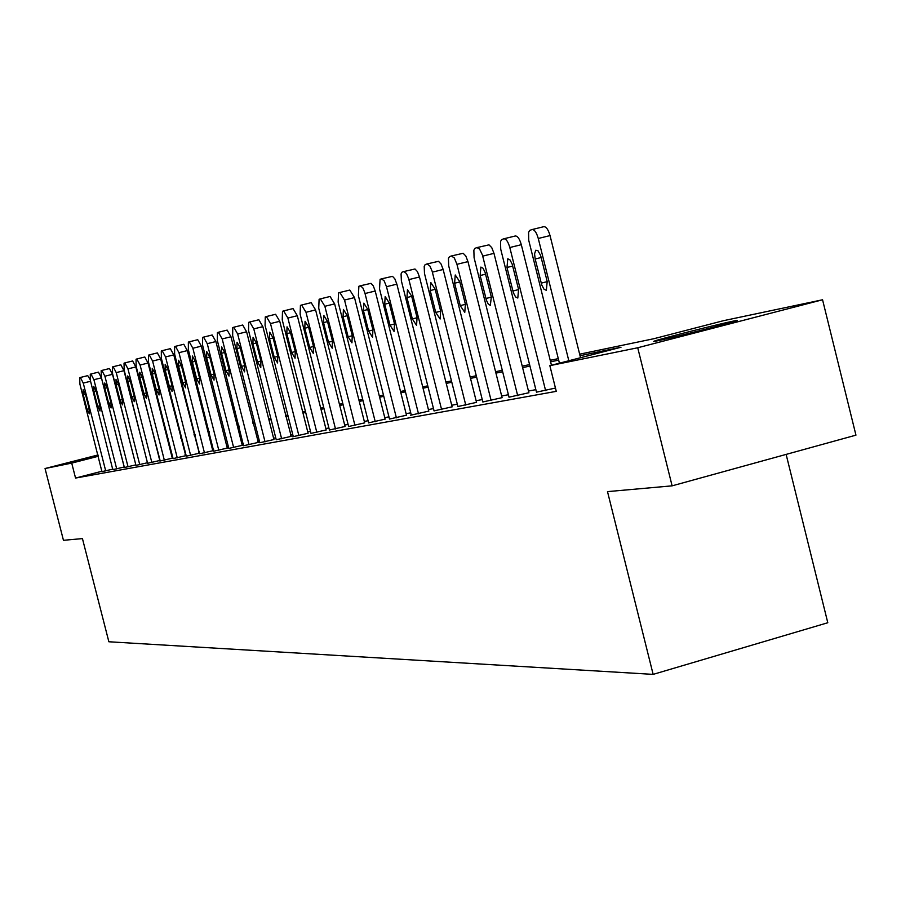 <?xml version="1.0" encoding="UTF-8"?>
<svg xmlns="http://www.w3.org/2000/svg" width="901" height="901" viewBox="0 0 901 901"><rect width="100%" height="100%" fill="white"/><g stroke="black" fill="none" stroke-linecap="round" stroke-linejoin="round"><path stroke-width="1.35" d="M657.122 340.871L653.642 341.468L654.937 340.871C663.023 338.123 718.548 324.112 733.234 321.116C737.66 320.193 738.46 320.193 735.655 321.094C727.028 323.977 670.524 338.202 657.122 340.871M98.186 455.613L84.514 458.846L98.074 455.185M786.134 454.408L827.794 622.737L653.146 674.376L108.863 641.771L82.442 538.607L63.453 540.307L45.05 468.531L98.018 454.96M167.169 438.089L167.811 437.954M579.647 354.183L653.844 338.72L723.424 320.7L822.557 299.774L637.728 347.763L549.847 365.671L621.003 347.234L580.03 355.715M637.728 347.763L672.112 485.842L855.95 435.149L822.557 299.774M102.162 471.189L75.549 478.059L556.277 391.349L549.847 365.671M535.858 389.66L528.459 391.034M508.412 394.739L501.666 395.99M482.26 399.582L476.111 400.72M457.314 404.2L451.716 405.236M433.494 408.603L428.414 409.55M410.732 412.827L406.114 413.672M388.95 416.859L384.772 417.625M368.081 420.722L364.308 421.42M348.09 424.416L344.689 425.047M328.899 427.975L325.847 428.538M310.473 431.376L307.748 431.883M292.769 434.654L290.347 435.104M275.751 437.807L273.6 438.201M259.364 440.848L257.472 441.197M243.574 443.765L241.93 444.069M228.358 446.581L226.951 446.84M213.683 449.295L212.49 449.52M199.526 451.919L198.524 452.099M185.854 454.453L185.043 454.6M172.643 456.897L172.001 457.01M105.721 470.953L83.252 383.094L80.358 377.474L79.693 377.688L79.907 384.153L101.926 471.64L113.019 469.094M116.713 468.937L93.907 379.704L90.945 374.005L90.258 374.23L90.449 380.808L112.794 469.658L124.192 467.011M124.372 467.518L135.837 464.882L112.512 374.32L104.899 376.213L101.869 370.424L101.16 370.66L101.34 377.339L124.383 467.54M135.961 465.4L147.471 462.742M147.55 463.305L160.074 460.422L135.814 366.932L127.965 368.881L124.8 362.912L124.034 363.171L124.169 370.086L147.55 463.305M164.354 460.231L140.083 365.029L136.828 358.981L136.051 359.229L136.152 366.279L159.905 461.053L172.294 458.181M173.082 458.609L185.764 455.715L160.693 359.037L152.596 361.053L149.273 354.904L148.462 355.163L148.541 362.337L173.082 458.643M186.293 456.188L199.279 453.226L173.78 354.893L165.559 356.931L162.146 350.692L161.302 350.962L161.358 358.271L186.304 456.221M204.471 452.899L178.972 352.674L175.47 346.322L174.591 346.615L174.614 354.048L199.538 453.8L212.805 450.748M218.808 450.286L192.859 348.259L189.266 341.806L188.365 342.098L188.354 349.689L213.695 451.221L227.266 448.09M228.831 448.416L242.256 445.342M243.563 445.758L258.317 442.391L230.971 336.76L222.187 338.934L218.391 332.266L217.423 332.582L217.344 340.477L243.563 445.758M259.837 442.751L273.938 439.53M276.235 439.744L291.237 436.354L262.867 326.646L253.778 328.899L249.757 321.995L248.71 322.333L248.552 330.554L276.247 439.789M298.884 435.656L270.503 323.583L266.358 316.555L265.277 316.915L265.063 325.306L293.287 436.67L292.724 436.771L308.097 433.257M310.991 433.392L326.207 429.935M329.417 430.025L345.049 426.477M348.619 426.511L364.68 422.873M368.622 422.862L385.144 419.123M389.491 419.044L406.497 415.203M418.492 413.796L386.495 286.709L384.108 280.774L381.495 278.859L380.098 279.31L379.524 288.928L411.306 415.102L410.586 415.237L428.808 411.104M434.068 410.89L452.122 406.824M457.899 406.531L476.516 402.353M482.857 401.97L502.082 397.656M509.02 397.183L528.887 392.735M536.489 392.16L555.455 388.061M672.112 485.842L607.499 491.619L653.146 674.376M75.549 478.059L71.72 463.103L45.05 468.531M98.355 456.266L71.72 463.103M558.665 360.141L550.601 361.808M529.957 366.076L522.603 367.608M502.645 371.73L495.933 373.127M476.618 377.125L470.502 378.386M451.795 382.261L446.232 383.409M428.099 387.16L423.042 388.207M405.45 391.856L400.855 392.802M383.77 396.339L379.614 397.195M363.013 400.641L359.262 401.418M343.123 404.752L339.733 405.45M324.033 408.705L320.993 409.336M305.698 412.5L302.984 413.063M288.083 416.149L285.673 416.645M271.145 419.652L269.005 420.091M254.837 423.031L252.967 423.414M239.137 426.274L237.504 426.612M224 429.417L222.592 429.698M209.404 432.435L208.21 432.683M195.314 435.352L194.312 435.555M181.709 438.168L180.898 438.337M168.566 440.882L167.924 441.017M167.665 440.026L168.307 439.891M180.639 437.323L181.45 437.154M194.053 434.53L195.044 434.316M207.94 431.635L209.133 431.388M222.322 428.639L223.73 428.347M237.222 425.531L238.855 425.193M252.685 422.31L254.555 421.916M268.723 418.965L270.852 418.526M285.38 415.496L287.791 415.001M302.691 411.892L305.405 411.329M320.688 408.142L323.729 407.511M339.429 404.234L342.808 403.535M358.947 400.168L362.698 399.391M379.298 395.933L383.454 395.066M400.528 391.507L405.112 390.55M422.704 386.889L427.761 385.831M445.894 382.058L451.457 380.898M470.153 377.001L476.269 375.728M495.573 371.708L502.285 370.3M522.231 366.144L529.597 364.612M550.229 360.31L558.293 358.632M167.935 438.427L167.304 438.584M83.286 394.829L83.117 389.671L85.437 394.188L89.154 408.716L89.323 413.841L86.992 409.313L83.286 394.829L85.46 394.289M80.358 377.474L87.746 375.638L90.179 379.625M124.203 467.033L101.419 377.846L93.907 379.704M93.895 391.642L93.738 386.394L96.114 390.978L99.887 405.732L100.045 410.946L97.657 406.351L93.895 391.642L96.137 391.079M90.945 374.005L98.446 372.147L101.419 377.846M128.055 466.864L104.899 376.213M104.843 388.354L104.696 383.015L107.129 387.667L110.958 402.657L111.105 407.95L108.661 403.288L104.843 388.354L107.151 387.768M101.869 370.424L109.483 368.543L112.512 374.32M135.972 465.423L112.569 373.769L112.411 366.977L113.154 366.73L116.24 372.609L139.768 464.725M147.482 462.765L123.978 370.683L116.24 372.609M116.139 384.952L116.015 379.535L118.504 384.243L122.39 399.481L122.513 404.864L120.013 400.134L116.139 384.952L118.527 384.355M113.154 366.73L120.869 364.815L123.978 370.683M151.852 462.517L127.965 368.881M127.807 381.45L127.694 375.931L130.24 380.718L134.193 396.203L134.305 401.688L131.737 396.879L127.807 381.45L130.273 380.83M124.8 362.912L132.638 360.974L135.814 366.932M172.305 458.215L148.046 363.058L140.083 365.029M139.858 377.823L139.768 372.214L142.381 377.069L146.39 392.813L146.491 398.388L143.856 393.512L139.858 377.823L142.414 377.192M136.828 358.981L144.791 357.01L148.046 363.058M177.272 457.877L152.596 361.053M152.314 374.084L152.246 368.363L154.927 373.296L159.004 389.311L159.083 394.987L156.38 390.032L152.314 374.084L154.961 373.419M149.273 354.904L157.36 352.899L160.693 359.037M190.64 455.433L165.559 356.931M165.21 370.21L165.165 364.387L167.913 369.399L172.057 385.684L172.102 391.462L169.343 386.439L165.21 370.21L167.946 369.523M162.146 350.692L170.357 348.653L173.78 354.893M212.805 450.782L187.329 350.602L178.972 352.674M178.556 366.2L178.533 360.265L181.349 365.355L185.561 381.934L185.595 387.824L182.757 382.711L178.556 366.2L181.383 365.491M175.47 346.322L183.804 344.261L187.329 350.602M227.277 448.124L201.351 346.153L192.859 348.259M192.364 362.044L192.375 355.996L195.258 361.177L199.549 378.037L199.56 384.051L196.643 378.848L192.364 362.044L195.303 361.312M189.266 341.806L197.747 339.711L201.351 346.153M228.831 448.45L202.579 345.162L202.624 337.425L203.558 337.12L207.253 343.675L233.652 447.572M242.268 445.376L215.891 341.547L207.253 343.675M206.678 357.742L206.712 351.581L209.685 356.841L214.055 374.016L214.033 380.132L211.037 374.85L206.678 357.742L209.719 356.987M203.558 337.12L212.185 334.992L215.891 341.547M249.059 444.756L222.187 338.934M221.533 353.282L221.59 346.986L224.642 352.336L229.091 369.838L229.034 376.077L225.96 370.705L221.533 353.282L224.676 352.494M218.47 332.244L227.153 330.104L230.971 336.76M259.848 442.785L232.649 335.611L232.773 327.559L233.776 327.232L237.684 334.012L265.04 441.839M273.949 439.564L246.615 331.805L237.684 334.012M236.929 348.642L237.019 342.234L240.162 347.673L244.689 365.502L244.61 371.876L241.445 366.403L236.929 348.642L240.207 347.831M233.866 327.209L242.696 325.024L246.615 331.805M281.641 438.798L253.778 328.899M252.933 343.844L253.057 337.289L256.289 342.83L260.896 361.008L260.783 367.507L257.517 361.943L252.933 343.844L256.323 342.988M249.847 321.972L258.835 319.754L262.867 326.646M308.108 433.302L279.749 321.297L270.503 323.583M269.545 338.844L269.703 332.165L273.037 337.796L277.733 356.323L277.587 362.957L274.219 357.303L269.545 338.844L273.082 337.965M266.459 316.533L275.593 314.28L279.749 321.297M311.003 433.437L282.238 319.844L282.497 311.273L283.635 310.901L287.892 318.053L316.825 432.367M326.218 429.98L297.319 315.722L287.892 318.053M286.833 333.652L287.025 326.826L290.46 332.559L295.246 351.458L295.055 358.238L291.597 352.471L286.833 333.652L290.505 332.739M283.736 310.879L293.039 308.581L297.319 315.722M329.428 430.07L300.112 314.167L300.427 305.405L301.61 305.011L306.002 312.298L335.499 428.955M345.06 426.522L315.598 309.921L306.002 312.298M304.82 328.246L305.056 321.263L308.592 327.108L313.469 346.401L313.244 353.316L309.674 347.448L304.82 328.246L308.638 327.288M301.711 304.988L311.183 302.657L315.598 309.921M348.631 426.556L318.729 308.243L319.1 299.29L320.328 298.884L324.867 306.295L354.949 425.407M364.691 422.918L334.643 303.885L324.867 306.295M323.549 322.614L323.831 315.474L327.491 321.432L332.458 341.119L332.199 348.203L328.505 342.222L323.549 322.614L327.536 321.623M320.441 298.85L330.081 296.485L334.643 303.885M368.633 422.907L338.134 302.083L338.562 292.915L339.846 292.487L344.531 300.044L375.233 421.702M385.155 419.168L354.498 297.589L344.531 300.044M343.078 316.747L343.405 309.448L347.178 315.508L352.257 335.623L351.942 342.864L348.124 336.771L343.078 316.747L347.234 315.71M339.97 292.465L349.791 290.054L354.498 297.589M389.514 419.089L358.384 295.652L358.88 286.259L360.22 285.82L362.743 287.712L364.792 292.566L396.395 417.827M406.509 415.248L375.21 291.023L365.051 293.523M363.441 310.62L363.835 303.153L367.732 309.336L372.913 329.879L372.552 337.289L368.61 331.084L363.441 310.62L367.788 309.539M360.344 285.786L371.009 283.353L373.273 285.865L375.21 291.023M428.82 411.16L396.857 284.164L386.495 286.709M384.716 304.223L385.166 296.575L389.198 302.882L394.492 323.887L394.075 331.478L389.987 325.137L384.716 304.223L389.255 303.096M381.63 278.826L392.509 276.337L394.863 278.893L396.857 284.164M434.079 410.946L401.384 280.909L401.069 273.938L401.947 272.215L403.727 271.573L406.452 273.521L408.637 278.589L441.603 409.572M452.133 406.88L419.483 276.99L408.908 279.592M406.959 297.544L407.466 289.705L411.644 296.136L417.05 317.625L416.566 325.396L412.343 318.931L406.959 297.544L411.701 296.361M403.873 271.539L414.989 268.994L417.433 271.606L419.483 276.99M457.911 406.588L424.495 273.532L424.202 266.392L425.137 264.624L426.995 263.948L429.833 265.93L432.097 271.111L465.783 405.146M476.539 402.409L443.157 269.478L432.367 272.136M430.227 290.55L430.802 282.509L435.127 289.075L440.657 311.07L440.116 319.033L435.724 312.433L430.227 290.55L435.194 289.322M427.164 263.914L438.505 261.324L441.051 263.982L443.157 269.478M482.868 402.026L448.698 265.818L448.439 258.497L449.43 256.672L451.378 255.963L454.341 257.979L456.953 264.32L491.124 400.517M502.105 397.724L467.968 261.617L456.953 264.32M454.6 283.218L455.242 274.974L459.735 281.675L465.389 304.2L464.781 312.365L460.22 305.63L454.6 283.218L459.803 281.934M451.559 255.929L463.148 253.282L465.794 255.985L467.968 261.617M509.042 397.251L474.084 257.72L473.858 250.208L474.906 248.338L476.944 247.595L479.569 249.003L482.44 255.051L517.692 395.663M528.91 392.802L493.985 253.361L482.733 256.121M480.154 275.537L480.875 267.079L482.992 268.183L485.042 272.215L491.327 296.992L490.324 305.45L488.117 303.795L486.416 300.224L480.154 275.537L485.616 274.186M477.136 247.55L488.995 244.847L491.743 247.606L493.985 253.361M536.5 392.228L500.731 249.228L500.539 241.513L501.643 239.576L503.794 238.799C506.092 238.697 508.085 241.603 509.808 247.516L545.601 390.561M551.457 365.254L521.307 244.7L509.808 247.516M506.981 267.473L507.792 258.778L510 259.893L512.128 264.027L518.571 289.424L517.805 298.04L515.563 296.947L513.39 292.78L506.981 267.473L512.714 266.054M503.997 238.754L515.271 235.994C517.579 235.882 519.595 238.788 521.307 244.7M559.431 363.193L528.729 240.297L528.583 232.368L529.754 230.374L532.018 229.564C534.428 229.428 536.512 232.402 538.269 238.472L568.824 360.76M580.537 357.72L550.038 235.589L538.269 238.472M535.171 259.004L534.563 253.845L535.768 250.23L537.987 250.748L540.611 255.411L547.2 281.472L546.344 290.325L544.001 289.232L541.749 284.953L535.171 259.004L541.219 257.506M532.232 229.507L543.754 226.692C546.175 226.568 548.27 229.53 550.038 235.589M90.573 381.269L83.252 383.094M86.992 409.313L89.165 408.761M97.657 406.351L99.898 405.788M108.661 403.288L110.969 402.713M120.013 400.134L122.401 399.537M131.737 396.879L134.204 396.26M143.856 393.512L146.412 392.87M156.38 390.032L159.026 389.367M169.343 386.439L172.068 385.752M182.757 382.711L185.583 382.001M196.643 378.848L199.571 378.116M211.037 374.85L214.066 374.095M225.96 370.705L229.102 369.917M241.445 366.403L244.712 365.581M257.517 361.943L260.918 361.087M274.219 357.303L277.756 356.413M291.597 352.471L295.269 351.548M309.674 347.448L313.503 346.491M328.505 342.222L332.492 341.22M348.124 336.771L352.28 335.724M368.61 331.084L372.946 329.991M389.987 325.137L394.525 324.011M412.343 318.931L417.084 317.749M435.724 312.433L440.69 311.194M460.22 305.63L465.423 304.335M485.909 298.501L491.36 297.127M512.872 291.012L518.604 289.57M541.208 283.139L547.245 281.63"/></g></svg>
